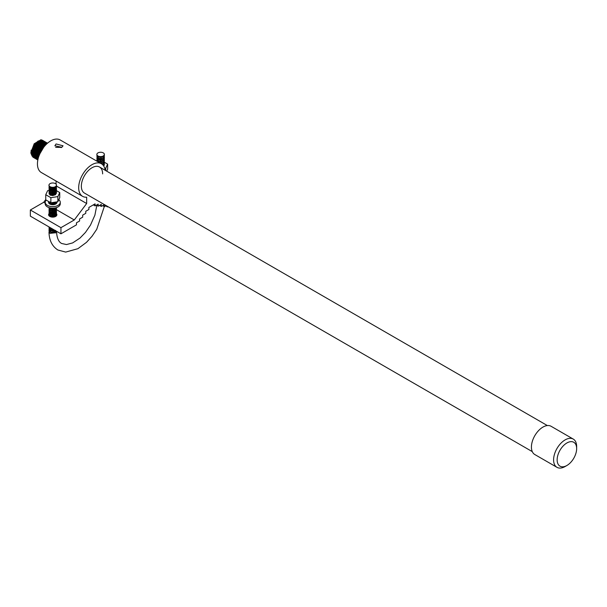 <?xml version="1.0" encoding="UTF-8"?>
<svg xmlns="http://www.w3.org/2000/svg" width="607" height="607" viewBox="0 0 607 607"><rect width="100%" height="100%" fill="white"/><g stroke="black" fill="none" stroke-linecap="round" stroke-linejoin="round"><path stroke-width="0.91" d="M566.892 442.966A13.794 7.967 120 0 0 557.143 459.863A13.794 7.967 120 0 0 566.892 465.493L565.125 466.517A16.306 9.416 -60 0 1 556.968 467.329A16.306 9.416 -60 0 1 554.472 454.264A16.306 9.416 -60 0 1 565.125 439.893A16.306 9.416 -60 0 1 573.274 439.089A16.306 9.416 -60 0 1 576.65 446.555L576.65 448.596A13.794 7.967 120 0 0 566.892 442.966M573.274 439.089L551.103 426.289A16.306 9.416 120 0 0 542.946 427.093A16.306 9.416 120 0 0 532.301 441.464A16.306 9.416 120 0 0 534.797 454.529L556.968 467.329M565.125 466.517L566.892 465.493A13.794 7.967 120 0 0 576.65 448.596M61.648 147.38L55.632 147.334M61.831 147.273L63.029 145.794L56.072 143.95L54.873 145.794L61.831 147.273M49.531 213.224A4.135 2.39 0 0 0 48.992 213.725A4.135 2.39 0 0 0 48.606 214.734A4.135 2.39 0 0 0 51.163 216.942A4.135 2.39 0 0 0 55.669 216.426A4.135 2.39 0 0 0 56.883 214.734A4.135 2.39 0 0 0 56.383 213.603M54.008 212.458A4.135 2.39 0 0 0 53.499 212.389M51.557 212.442A4.135 2.39 0 0 0 49.82 213.042A4.135 2.39 0 0 0 49.668 213.133M532.286 451.631L84.464 193.079A15.054 8.688 -60 0 1 81.346 186.19A15.054 8.688 -60 0 1 87.916 171.045A15.054 8.688 -60 0 1 99.51 167.008A15.054 8.688 -60 0 1 102.629 173.898M106.202 205.629L104.404 206.668L104.404 204.62L101.301 206.418L101.301 204.369L98.197 206.16L98.197 204.111L95.087 205.902L95.087 203.853L88.88 207.442L88.88 209.483L85.777 211.282L85.777 213.33L82.673 215.121L82.673 217.169L79.57 218.96L79.57 221.009L76.467 222.799L76.467 224.848L60.943 233.809L60.943 227.663L74.289 219.962L86.664 203.52L86.664 197.199A18.809 10.865 -60 0 1 82.582 196.334L41.344 172.532A18.809 10.865 -60 0 1 37.444 163.92A18.809 10.865 -60 0 1 45.654 144.982A18.809 10.865 -60 0 1 60.154 139.944L101.392 163.753A18.809 10.865 -60 0 1 105.155 170.271M82.582 196.334A18.809 10.865 -60 0 1 78.682 187.722A18.809 10.865 -60 0 1 86.892 168.792A18.809 10.865 -60 0 1 101.392 163.753M61.019 147.084A15.054 8.688 -60 0 1 61.148 147.615M56.072 184.141L56.072 181.03M60.943 233.809L30.35 216.145L30.35 209.999L43.696 202.29L45.745 199.566M53.067 189.847L53.431 189.354M53.78 188.891L54.6 187.806M107.978 206.653L107.507 206.926L107.507 206.388M105.732 205.902L107.507 206.926M102.629 205.644L104.404 206.668M99.525 205.394L101.301 206.418M96.422 205.136L98.197 206.16M93.319 204.878L95.087 205.902M30.35 209.999L60.943 227.663M43.696 202.29L45.222 203.17M53.803 208.133L54.812 208.717M54.994 208.816L56.011 209.4M56.117 209.461L74.289 219.962M49.22 186.789L48.977 187.457L50.085 188.8L52.741 189.247L55.404 188.42L56.504 186.69L56.36 186.015L86.664 203.52M34.865 153.146L34.811 153.116A5.266 3.043 -60 0 1 34.447 152.843M32.96 157.19L30.836 152.676L34.182 143.768L40.957 139.747L42.634 140.346M33.248 157.342L30.911 152.721L34.25 143.806L41.033 139.785L42.892 140.551M44.303 143.464L44.357 143.95M33.772 157.645L31.405 153.002L34.743 144.094L41.526 140.073L42.96 140.513M34.083 157.767L31.473 153.047L34.811 144.132L41.595 140.111L43.234 140.687M44.781 143.29L44.857 143.722M44.926 144.436L44.933 144.891M34.083 157.843L31.966 153.328L35.305 144.42L42.088 140.392L43.757 140.999M34.371 157.995L32.034 153.366L35.381 144.458L42.156 140.437L44.015 141.203M45.176 143.176L45.275 143.571M45.381 144.254L45.411 144.633M45.419 144.709L45.426 145.225M45.229 143.161L45.335 143.555M45.487 144.671L45.502 145.149L45.464 144.678M34.645 158.161L32.528 153.654L35.874 144.739L42.649 140.718L44.326 141.325M34.933 158.313L32.596 153.692L35.942 144.785L42.718 140.763L44.577 141.53M44.394 141.363L44.819 141.765M45.062 142.068L44.455 142.053M35.464 158.617L33.089 153.981L36.435 145.065L43.211 141.044L44.888 141.651M35.494 158.639L33.157 154.019L36.503 145.111L43.279 141.082L45.146 141.856M44.956 141.689L45.381 142.091M45.214 141.894L45.601 142.357M45.449 142.129L45.806 142.66M36.025 158.943L33.651 154.307L36.997 145.392L43.772 141.37L45.449 141.97M36.329 159.064L33.726 154.345L37.065 145.43L43.848 141.408L45.707 142.182M45.517 142.015L45.942 142.417M46.193 142.721L46.86 143.305M36.337 159.14L34.22 154.626L37.558 145.718L44.341 141.697L46.011 142.296M46.086 142.341L46.724 143.009M46.754 143.047L47.209 143.472L46.709 143.351M36.625 159.292L34.288 154.671L37.626 145.756L44.41 141.735L46.049 142.319M36.898 159.466L34.781 154.952L38.12 146.044L44.903 142.023L46.572 142.622M37.186 159.618L34.849 154.997L38.195 146.082L44.971 142.061L46.83 142.827M47.316 143.373L40.449 147.387L37.103 156.295L37.9 159.504M37.717 159.922L35.343 155.278L38.689 146.37L45.464 142.349L47.141 142.949M37.786 159.96L35.411 155.316L38.757 146.408L45.533 142.387L47.179 142.964M47.467 143.199L46.663 143.04L39.88 147.061L36.541 155.969L37.846 159.846M35.904 155.604L39.25 146.689L46.026 142.668L47.551 143.169L46.102 142.713L39.318 146.735L35.98 155.642L37.839 159.99L35.896 155.248L39.083 146.727L42.816 143.518M37.854 159.884L36.466 155.931L39.812 147.015L46.595 142.994L47.521 143.199M37.915 159.595L37.035 156.257L40.373 147.342L47.354 143.343M38.036 159.057L37.596 156.583L40.935 147.668L47.012 143.647M38.051 158.966L37.664 156.621L41.01 147.706L46.951 143.707M38.264 158.139L38.158 156.902L41.504 147.994L46.413 144.216M38.302 157.987L38.226 156.947L41.572 148.032L46.307 144.322M38.742 156.56L42.065 148.32L45.366 145.301L45.343 144.747M38.833 156.287L42.133 148.358L45.184 145.498M40.123 153.131L43.143 148.025M40.608 152.145L42.528 148.905M44.933 144.974L44.91 145.597M39.091 154.664L38.84 156.181M37.088 157.175L36.67 157.342M36.61 157.365L36.208 157.486M35.312 157.653L35.616 158.222L35.031 157.79M37.164 157.63L36.754 157.759M36.701 157.774L36.321 157.866M35.722 157.949L36.177 158.541L35.601 158.116M37.657 157.501L37.247 157.661M37.171 157.691L36.769 157.812M36.716 157.828L36.337 157.911M37.755 157.782L38.013 158.837M37.05 159.034L36.473 158.905M36.921 144.603A5.266 3.043 -60 0 1 38.393 143.851M32.148 156.12L30.934 153.328M33.377 156.94L32.937 156.743M32.869 156.705L32.262 156.242M43.681 146.682L45.07 145.619M38.378 157.737L38.529 154.337M43.12 146.355L46.109 144.519M38.135 158.639L37.96 154.011M42.551 146.029L46.701 143.942M37.642 159.117L36.595 155.65L36.837 153.359M41.428 145.376L46.527 143.32M37.08 158.791L36.033 155.324L36.276 153.032M37.839 159.482L37.376 159.239M36.724 158.768L37.308 159.201L37.019 158.67M36.519 158.473L35.472 155.005L35.707 152.714M37.073 157.001L36.632 157.152L37.338 159.178M35.388 157.82L34.349 154.353L34.584 152.061M39.174 144.079L44.273 142.015M37.49 158.768L37.11 158.746M34.827 157.494L33.78 154.026L34.022 151.735M38.613 143.753L43.712 141.689M43.894 141.727L44.645 141.985M44.751 142.046L45.168 142.334M37.361 158.427L36.981 158.442M36.921 158.442L36.541 158.419M34.265 157.167L33.218 153.7L33.461 151.409M38.051 143.427L43.15 141.37M43.332 141.401L44.561 142.008M37.255 158.04L36.852 158.101M36.799 158.101L36.412 158.124M36.686 157.721L36.291 157.774M34.925 157.683L33.817 155.506M33.135 156.515L32.095 153.047L32.33 150.756M42.353 140.748L43.476 141.355M44.698 143.313L44.804 143.745M44.948 144.967L44.941 145.574M37.088 157.13L36.655 157.274M36.595 157.289L36.185 157.38M33.362 156.917L32.702 156.34M32.573 156.196L31.526 152.729L31.769 150.437M38.195 155.961L37.725 156.249M37.042 156.598L36.587 156.781M36.526 156.803L36.094 156.947M32.012 155.87L30.965 152.403L31.207 150.111M39.751 153.943L43.636 147.357M38.711 156.644L41.898 148.351L45.388 145.27M38.158 156.917L41.337 148.025L45.062 144.815M37.596 156.591L40.775 147.706L44.501 144.496M45.555 144.064L46.8 143.844M37.035 156.265L40.214 147.38L43.939 144.17M36.473 155.946L39.645 147.053L43.378 143.844M44.432 143.411L46.724 143.305M37.179 158.988L36.071 156.811M43.863 143.093L46.162 142.986M46.299 143.024L46.898 143.29M37.824 159.444L37.376 159.246M36.617 158.662L35.502 156.485M35.343 155.293L38.522 146.401L42.247 143.191M43.302 142.766L45.601 142.66M45.73 142.698L46.473 143.047M46.436 143.024L46.815 143.305M34.781 154.967L37.96 146.075L44.432 142.228L45.768 142.637M35.494 158.01L34.379 155.832M34.22 154.641L37.391 145.748L41.124 142.539M42.179 142.114L44.47 142.008M37.452 158.693L37.073 158.677M33.651 154.315L36.83 145.43L43.909 141.681M44.743 142.046L45.123 142.334M37.331 158.336L36.944 158.366M36.89 158.366L36.511 158.351M34.364 157.365L33.256 155.18M33.089 153.996L36.268 145.103L43.347 141.355M45.578 143.54L45.7 143.942M37.702 157.82L37.285 157.926M37.224 157.941L36.83 158.002M36.769 158.01L36.382 158.04M32.528 153.67L35.707 144.777L39.432 141.568M45.009 143.214L45.138 143.616M45.282 144.291L45.335 144.671M37.634 157.327L37.202 157.479M37.141 157.494L36.724 157.6M36.663 157.615L36.261 157.683M33.241 156.712L32.125 154.535M31.966 153.343L35.145 144.451L38.871 141.241M39.925 140.816L42.217 140.71M43.059 141.074L43.438 141.355M44.592 143.351L44.69 143.791M36.572 157.175L36.154 157.281M35.206 157.388L34.819 157.372M34.766 157.372L34.387 157.312M33.37 156.925L32.786 156.492M32.679 156.386L31.564 154.208M31.405 153.017L34.576 144.125L38.309 140.915M44.03 143.024L44.129 143.464M44.144 143.533L44.205 144.026M38.211 155.771L37.725 156.082M37.035 156.454L36.572 156.652M36.511 156.674L36.071 156.826M34.637 157.061L34.258 157.054M101.46 163.458A3.134 1.813 -0 0 0 100.77 163.389M101.263 161.356L99.73 161.591M104.738 168.314L105.755 168.154L105.755 170.613M106.726 171.174L107.629 169.239L107.629 164.118L104.396 162.251M105.755 168.154L107.629 164.118M49.22 231.335L48.992 232.018L50.085 233.346L55.404 232.769A3.763 2.17 0 0 0 56.504 231.244L55.404 232.967M100.132 205.743A3.763 2.17 180 0 1 99.176 205.591M104.245 164.512L104.396 165.187M104.389 163.746L103.365 165.521M104.245 162.98L104.396 163.647L103.266 165.392M104.389 162.206L102.408 164.482M104.245 161.439L104.396 162.115L103.296 163.844L102.249 164.345M104.389 160.673L103.296 162.494L100.648 163.321M104.245 159.907L104.396 160.574L103.296 162.304L100.337 163.146M104.389 159.14L103.296 160.961L100.633 161.788L97.97 161.348L96.87 159.998L97.181 159.231M104.245 158.366L104.396 159.042L103.296 160.772L100.633 161.599L97.97 161.151L96.87 159.808L97.105 159.14M104.389 157.6L103.296 159.429L100.633 160.256L97.97 159.808L96.87 158.465L97.181 157.699M104.245 156.834L104.396 157.501L103.296 159.231L100.633 160.058L97.97 159.618L96.87 158.275L97.105 157.6M104.389 156.067L103.296 157.888L100.633 158.715L97.97 158.275L96.877 156.834M104.245 155.293L104.396 155.969L103.296 157.699L100.633 158.526L97.97 158.078L96.87 156.735L97.105 156.067M97.757 161.652L98.137 161.462M96.938 161.181L97.181 160.772M97.272 160.673L98.448 159.998M98.774 159.907L101.688 159.907M96.892 161.151L97.105 160.673M97.272 159.14L98.448 158.465M97.181 159.042L98.19 158.366L97.886 159.33L98.516 158.488M97.272 157.6L98.448 156.932M97.181 157.501L98.167 156.826M104.389 154.527L103.296 156.356L100.633 157.183L97.97 156.735L96.87 155.392L96.87 154.436A3.763 2.17 180 0 1 99.191 152.425A3.763 2.17 180 0 1 103.296 152.896A3.763 2.17 180 0 1 104.396 154.436A3.763 2.17 180 0 1 102.075 156.439A3.763 2.17 180 0 1 97.97 155.969A3.763 2.17 180 0 1 96.87 154.436M50.085 186.69A3.763 2.17 0 0 0 54.182 187.161A3.763 2.17 0 0 0 56.504 185.15A3.763 2.17 0 0 0 55.404 183.618A3.763 2.17 0 0 0 51.307 183.147A3.763 2.17 0 0 0 48.977 185.15A3.763 2.17 0 0 0 50.085 186.69M56.504 185.241L55.404 187.077L52.741 187.904L50.085 187.457L48.977 186.114L48.977 185.15M56.314 186.114L56.504 186.88L55.404 188.61L52.741 189.437L50.085 188.997L48.977 187.646L49.296 186.88M55.776 186.789L56.314 187.457M56.36 187.555L56.504 188.223L55.404 189.953L52.741 190.78L50.085 190.34L48.977 188.997L49.22 188.322M55.662 186.88L56.261 187.555M56.314 187.646L56.504 188.42L55.404 190.143L52.741 190.977L50.085 190.53L48.977 189.187L49.296 188.42M54.44 187.555L55.662 188.223M55.776 188.322L56.314 188.997M56.36 189.088L56.504 189.763L55.404 191.493L52.741 192.32L50.085 191.873L48.977 190.53L49.22 189.854M55.662 188.42L56.261 189.088M56.314 189.187L56.504 189.953L55.404 191.683L52.741 192.51L50.085 192.062L48.977 190.719L49.296 189.953M54.44 189.088L55.662 189.763M55.776 189.854L56.314 190.53M56.36 190.628L56.504 191.296L55.404 193.026L52.741 193.853L50.085 193.413L48.977 192.062L49.22 191.395M55.662 189.953L56.261 190.628M56.314 190.719L56.504 191.493L55.404 193.216L52.741 194.043L50.085 193.603L48.977 192.26L49.296 191.493M54.44 190.628L55.662 191.296M55.776 191.395L56.314 192.062M56.36 192.161L56.504 192.836L55.404 194.559L52.741 195.393L50.085 194.946L48.977 193.603M55.662 191.493L56.261 192.161M56.314 192.26L56.504 193.026L55.404 194.756L52.741 195.583L50.085 195.135M55.647 202.063L52.741 203.072L50.085 202.624L49.114 201.79M55.905 202.025L52.741 203.262L50.085 202.821L49.015 201.729M56.504 202.048L55.404 203.777L52.741 204.605L50.085 204.164L48.977 202.821L49.22 202.146M56.504 202.245L55.404 203.967L53.833 204.635M55.776 202.146L56.314 202.821M56.36 202.913L56.489 203.383M55.662 202.245L56.261 202.913M56.314 203.011L56.466 203.421M54.44 202.913L55.662 203.588M56.14 207.708L52.741 209.218L50.085 208.77L48.977 207.594M56.292 207.662L55.404 208.58L52.741 209.407L50.085 208.96L48.977 207.617M56.398 207.624L55.404 209.923L52.741 210.75L50.085 210.31L48.977 208.96L49.22 208.292M56.33 207.647L56.504 208.391L55.404 210.113L52.741 210.94L50.085 210.5L48.977 209.157L49.296 208.391M55.275 207.92L55.662 208.193M55.776 208.292L56.314 208.96M56.36 209.058L56.504 209.734L55.404 211.456L52.741 212.291L50.085 211.843L48.977 210.5L49.22 209.825M55.662 208.391L56.261 209.058M56.314 209.157L56.504 209.923L55.404 211.653L52.741 212.48L50.085 212.033L48.977 210.69L49.296 209.923M54.44 209.058L55.662 209.734M55.776 209.825L56.314 210.5M56.36 210.599L56.504 211.266L55.404 212.996L52.741 213.823L50.085 213.376L48.977 212.033L49.22 211.365M55.662 209.923L56.261 210.599M56.314 210.69L56.504 211.456L55.404 213.186L52.741 214.013L50.085 213.573L48.977 212.23L49.296 211.456M54.44 210.599L55.662 211.266M55.776 211.365L56.314 212.033M56.36 212.131L56.504 212.807L55.404 214.529L52.741 215.356L50.085 214.916L48.977 213.573L49.22 212.898M55.662 211.456L56.261 212.131M56.314 212.23L56.504 212.996L55.404 214.726L52.741 215.553L50.085 215.106L48.977 213.763L49.296 212.996M54.44 212.131L55.662 212.807M55.776 212.898L56.314 213.573M56.36 213.664L56.504 214.339L55.404 216.069L52.741 216.896L50.085 216.449L48.977 215.106L49.22 214.438M55.662 212.996L56.261 213.664M56.314 213.763L56.504 214.529L55.404 216.259L52.119 217.094M54.44 213.664L55.662 214.339M55.776 214.438L56.314 215.106M55.662 214.529L56.261 215.204M54.44 215.204L55.662 215.872M52.915 229.173L50.085 228.74L49.076 226.957M53.196 229.332L50.085 228.93L48.977 227.587L49.159 227.003M54.767 230.243L52.741 230.721L50.085 230.273L48.977 228.93L49.22 228.262M54.949 230.349L52.741 230.91L50.085 230.47L48.977 229.127L49.296 228.353M55.981 230.941L52.741 232.253L50.085 231.813L48.977 230.47L49.22 229.795M56.087 231.001L52.741 232.451L50.085 232.003L48.977 230.66L49.296 229.894M49.296 188.223L50.298 187.555M49.387 188.322L50.556 187.646M49.296 189.763L50.298 189.088M50.556 188.997L54.152 188.997M49.387 189.854L50.556 189.187M53.833 189.081L50.882 189.088L53.795 189.088M55.328 188.663L55.222 190.067L54.364 189.255M49.296 191.296L50.298 190.628M50.556 190.53L54.152 190.53M49.387 191.395L50.556 190.719M53.833 190.621L50.882 190.621L53.795 190.628M55.328 190.196L55.222 191.6L54.364 190.788M49.106 203.504L49.296 202.245M49.296 203.588L50.298 202.913M52.475 202.556L54.152 202.821M49.387 203.686L50.556 203.011M53.833 202.905L50.882 202.913L53.795 202.913M55.328 202.488L55.222 203.891L54.364 203.079M50.556 204.354L54.152 204.354M53.833 204.445L50.882 204.453L53.795 204.453M49.296 208.193L49.744 207.814M49.387 208.292L49.971 207.867M49.296 209.734L50.298 209.058M50.556 208.96L54.152 208.96M49.387 209.825L50.556 209.157M53.833 209.051L50.882 209.058L53.795 209.058M55.328 208.633L55.222 210.037L54.364 209.225M49.296 211.266L50.298 210.599M50.556 210.5L54.152 210.5M49.387 211.365L50.556 210.69M53.833 210.583L50.882 210.591L53.795 210.599M55.328 210.166L55.222 211.57L54.364 210.758M49.296 212.807L50.298 212.131M50.556 212.033L54.152 212.033M49.387 212.898L50.556 212.23M53.833 212.124L50.882 212.131L53.795 212.131M55.328 211.699L55.222 213.11L54.364 212.298M49.296 214.339L50.298 213.664M50.556 213.573L54.152 213.573M49.258 216.024L49.296 214.529M49.387 214.438L50.556 213.763M53.833 213.656L50.882 213.664L53.795 213.664M55.328 213.239L55.222 214.643L54.364 213.831M49.296 215.872L50.298 215.204M50.556 215.106L54.152 215.106M49.387 215.971L50.556 215.303M53.833 215.197L50.882 215.204L53.795 215.204M55.328 214.772L55.222 216.175L54.364 215.371M50.556 216.646L54.152 216.646M53.833 216.729L50.882 216.737L53.795 216.737M49.296 228.164L50.131 227.564M49.387 228.262L50.32 227.671M49.296 229.696L50.298 229.029M50.556 228.93L52.05 228.672M49.387 229.795L50.556 229.127M52.225 228.771L50.882 229.029L52.377 228.862M51.125 229.271A3.763 2.17 0 0 0 50.085 229.696L50.093 230.66L49.296 231.237M52.726 229.067A3.763 2.17 0 0 0 51.633 229.158M102.773 156.644L100.633 157.456L98.137 156.811M102.773 158.184L100.633 158.996L98.137 158.351M103.38 158.177L103.114 159.345M102.773 159.717L100.633 160.529L98.137 159.884M102.773 161.257L100.633 162.069L98.167 161.432M97.886 160.863L98.516 160.028M97.886 158.943L98.751 159.899L101.726 159.899M102.773 162.79L101.035 163.549M98.122 161.864L98.516 161.561M98.766 161.439L101.726 161.432M98.751 158.359L97.886 157.41M97.886 160.483L98.167 159.899M98.326 159.762L100.633 159.277L102.249 159.74M102.454 159.861L103.236 160.673M54.88 187.366L52.741 188.178L50.252 187.533M55.328 187.123L55.222 188.527L54.122 187.662M54.88 188.906L52.741 189.718L50.252 189.073L50.002 190.052L50.631 189.209M50.055 188.792L50.631 187.677M54.88 190.439L52.741 191.251L50.252 190.606M54.615 189.604L50.002 190.052M54.88 191.979L52.741 192.783L50.252 192.146L50.002 193.125L50.631 192.282M50.055 191.865L50.631 190.742M55.328 191.736L55.222 193.14L54.122 192.267M54.88 193.512L52.741 194.323L50.252 193.679M50.275 190.621L50.002 191.205L50.806 192.131L53.833 192.153M55.328 193.269L55.222 194.672L54.122 193.8M50.009 194.536L50.631 193.815M50.002 192.738L50.859 193.694L53.833 193.686M51.049 195.166L53.833 195.226M55.366 202.108L53.993 202.867M54.88 202.73L52.741 203.542L50.252 202.897L50.002 203.876L50.631 203.034M52.308 208.163L51.853 208.14M55.48 207.875L55.222 208.497L54.782 208.011M54.88 208.869L52.741 209.681L50.252 209.043L50.002 210.022L50.631 209.18M50.055 208.755L50.252 207.928M54.88 210.409L52.741 211.221L50.252 210.576L50.002 211.555L50.631 210.712M54.88 211.942L52.741 212.754L50.252 212.109L50.002 213.095L50.631 212.253M54.88 213.482L52.741 214.294L50.252 213.649L50.002 214.628L50.631 213.785M54.88 215.015L52.741 215.826L50.252 215.182L50.002 216.16L50.631 215.326M54.88 216.555L54.251 216.957M53.515 229.522L50.252 229.006M50.055 228.725L50.434 227.739M54.88 230.379L52.741 231.191L50.252 230.546L50.002 231.525L50.631 230.683M50.055 230.265L50.631 229.15M55.48 230.652L55.222 231.54M54.88 231.912L52.741 232.724L50.252 232.079M50.275 229.021L50.002 229.605L50.806 230.531L53.833 230.554M54.122 230.668L55.404 231.047L55.404 230.607M50.556 230.47L54.152 230.47M54.44 230.561L55.404 231.047M54.562 230.516L54.683 230.979M55.449 187.047L53.993 189.043M50.859 189.081L50.002 188.132L50.275 187.548M54.562 187.51L55.396 188.428M55.449 188.58L53.993 190.575M50.859 190.621L50.002 189.665M50.434 188.952L52.741 188.466L54.364 188.929M54.562 189.043L55.396 189.961M55.449 190.12L53.993 192.115M50.434 190.484L52.741 189.999L54.364 190.461M54.562 190.575L55.396 191.493M55.449 191.653L53.993 193.648M50.434 192.024L52.741 191.539L54.364 192.002M54.562 192.115L55.396 193.034M55.449 193.193L53.993 195.188M50.085 194.604L50.275 193.694M50.434 193.557L52.741 193.072L54.364 193.534M54.562 193.648L55.396 194.566M50.616 194.976L52.741 194.612L54.364 195.067M50.859 202.905L50.146 202.389M55.449 202.404L53.993 204.4M50.859 204.445L50.002 203.489M53.446 202.404L54.364 202.753M54.562 202.867L55.396 203.785M50.434 204.309L52.741 203.823L54.364 204.286M55.351 207.905L53.993 209.013M50.859 209.051L50.032 207.882M55.123 207.951L55.396 208.391M55.449 208.55L53.993 210.546M50.859 210.591L50.002 209.635M50.434 208.922L52.741 208.436L54.364 208.891M54.562 209.013L55.396 209.931M55.449 210.09L53.993 212.078M50.859 212.124L50.002 211.168M50.434 210.454L52.741 209.969L54.364 210.432M54.562 210.546L55.396 211.464M55.449 211.623L53.993 213.618M50.859 213.664L50.002 212.708M50.434 211.995L52.741 211.509L54.364 211.964M54.562 212.086L55.396 213.004M55.449 213.156L53.993 215.151M50.859 215.197L50.002 214.241M50.434 213.527L52.741 213.042L54.364 213.505M54.562 213.618L55.396 214.537M55.449 214.696L53.993 216.691M50.859 216.729L50.002 215.781M50.434 215.068L52.741 214.582L54.364 215.037M54.562 215.159L55.396 216.077M50.434 216.6L52.741 216.115L54.364 216.578M50.859 229.021L50.176 227.595M54.645 230.174L53.993 230.516M50.434 228.892L51.641 228.437M55.457 230.637L53.993 232.049M50.859 232.094L50.002 231.138M50.434 230.425L52.741 229.939L54.364 230.402M55.533 194.475A3.134 1.813 -0 0 0 55.882 193.648A3.134 1.813 -0 0 0 55.685 193.011M55.594 192.889A3.134 1.813 -0 0 0 54.493 192.146M54.213 192.047A3.134 1.813 -0 0 0 50.92 192.169M50.662 192.29A3.134 1.813 -0 0 0 50.525 192.366A3.134 1.813 -0 0 0 49.706 193.193M49.774 190.355L49.008 190.477M48.985 190.477L47.619 190.689L45.745 194.726L45.745 199.847L50.867 202.806L57.862 201.721L59.736 197.685L59.736 192.563L56.36 190.613M45.745 194.726L50.867 197.685L50.867 202.806M50.867 197.685L57.862 196.6L57.862 201.721M57.862 196.6L59.736 192.563M49.653 193.345A3.134 1.813 -0 0 0 49.607 193.648A3.134 1.813 -0 0 0 51.914 195.393M56.732 203.057A4.203 2.428 -0 0 0 56.443 202.677M56.398 202.632A4.203 2.428 -0 0 0 55.791 202.154M48.735 201.57A4.203 2.428 -0 0 0 48.545 202.29A4.203 2.428 -0 0 0 51.132 204.536A4.203 2.428 -0 0 0 55.715 204.005A4.203 2.428 -0 0 0 56.944 202.29A4.203 2.428 -0 0 0 56.883 201.873M46.223 200.12A7.527 4.348 -0 0 0 45.222 202.29A7.527 4.348 -0 0 0 49.865 206.304A7.527 4.348 -0 0 0 58.067 205.363A7.527 4.348 -0 0 0 60.268 202.29A7.527 4.348 -0 0 0 58.796 199.711M45.222 202.29L45.222 203.831A7.527 4.348 -0 0 0 49.865 207.844A7.527 4.348 -0 0 0 58.067 206.904A7.527 4.348 -0 0 0 60.268 203.831L60.268 202.29M38.856 155.453L38.362 155.172M38.294 155.126L37.816 154.853M37.11 154.451L36.678 154.193M36.602 154.155L36.117 153.867M36.041 153.829L35.563 153.556M99.51 167.008L547.339 425.56M44.023 146.272L43.529 145.984M42.27 145.263L41.853 145.02M41.708 144.936L41.291 144.694M41.147 144.61L40.722 144.367M48.992 232.018C49.159 240.319 52.126 246.313 57.877 249.993L65.677 252.087L77.916 248.688L86.49 242.345L91.998 236.29L96.741 229.302L104.275 206.6M96.817 205.363L94.882 215.197L90.489 225.083L85.481 232.398L80.003 238.065L72.658 242.914L66.489 244.553L61.641 243.483C60.594 242.876 56.99 241.146 56.504 231.237M55.487 187.358L55.487 187.745M50.002 188.132L50.002 188.511M55.487 188.898L55.487 189.285M55.487 190.431L55.487 190.818M50.002 191.205L50.002 191.584M55.487 191.971L55.487 192.351M55.487 193.504L55.487 193.891M50.002 194.278L50.002 194.657M50.002 201.956L50.002 202.336M55.487 202.723L55.487 203.11M50.002 208.102L50.002 208.482M55.487 208.869L55.487 209.248M55.487 210.401L55.487 210.788M55.487 211.942L55.487 212.321M55.487 213.474L55.487 213.861M55.487 215.015L55.487 215.394M50.002 228.065L50.002 228.452M50.002 229.605L50.002 229.985M55.487 230.372L55.487 230.759"/></g></svg>
